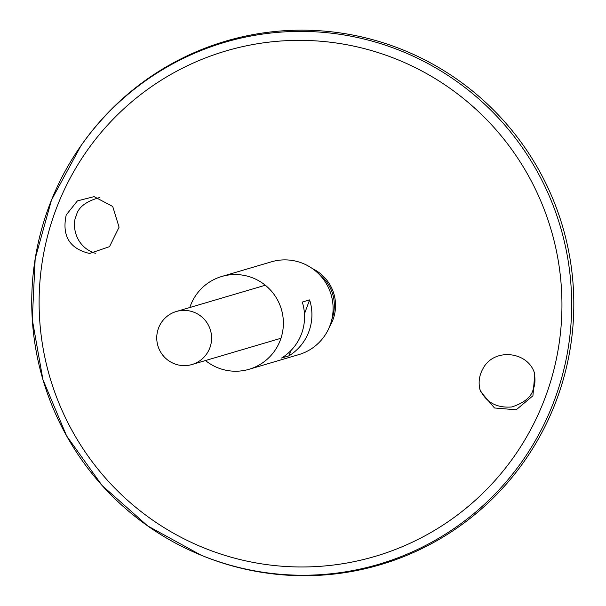 <?xml version="1.0" encoding="UTF-8"?>
<svg xmlns="http://www.w3.org/2000/svg" width="606" height="606" viewBox="0 0 606 606"><rect width="100%" height="100%" fill="white"/><g stroke="black" fill="none" stroke-linecap="round" stroke-linejoin="round"><path stroke-width="0.91" d="M189.822 307.515A48.374 47.957 73.6 0 1 221.705 276.495A48.374 47.957 73.6 0 1 252.126 277.662A48.374 47.957 73.6 0 1 283.358 324.725A48.374 47.957 73.6 0 1 249.089 369.281A48.374 47.957 73.6 0 1 205.472 360.54M221.705 276.495L271.412 261.822A48.374 47.957 73.6 0 1 301.833 262.989A48.374 47.957 73.6 0 1 333.073 310.06A48.374 47.957 73.6 0 1 298.796 354.616L249.089 369.281M302.265 302.068L309.613 299.894A48.374 47.957 73.6 0 1 288.918 355.851L281.57 358.025A48.374 47.957 -106.4 0 0 302.265 302.068M309.613 299.894L304.47 313.802M290.85 350.639L288.918 355.851M77.394 200.897L94.074 196.632L112.724 206.479L119.071 227.189L109.519 246.65L89.605 253.467C69.546 248.725 61.751 235.885 66.213 214.948L77.394 200.897M483.24 368.183C478.967 375.546 478.036 383.287 480.46 391.408L494.481 407.974L516.229 409.792L532.916 395.786L534.787 374.137C528.833 351.412 494.413 347.389 483.24 368.183M225.75 41.14A272.958 270.624 73.6 0 1 397.415 47.722A272.958 270.624 73.6 0 1 555.558 402.573A272.958 270.624 73.6 0 1 201.927 555.528L200.95 555.119A272.109 269.784 73.6 0 1 80.386 146.561A272.109 269.784 73.6 0 1 395.816 48.897A272.109 269.784 73.6 0 1 553.475 402.649A272.109 269.784 73.6 0 1 200.95 555.119L147.637 525.894L102.088 485.474L66.592 435.888L42.928 379.636L32.285 319.567L35.186 258.679L51.495 200.025L80.992 145.69A272.958 270.624 73.6 0 1 397.407 47.722A272.958 270.624 73.6 0 1 573.67 313.317A272.958 270.624 73.6 0 1 380.257 564.739M99.392 197.601C85.802 201.427 78.098 207.472 76.28 215.744C71.947 223.273 74.053 246.581 95.354 253.285M534.174 372.402C535.454 379.326 535.151 384.886 533.265 389.082C531.523 396.832 524.387 402.793 511.858 406.974C496.541 408.171 485.876 402.27 479.869 389.279M312.446 268.617A40.549 40.201 73.6 0 1 329.566 326.634M318.392 273.548A39.685 39.352 73.6 0 1 331.876 319.264M193.731 312.158A27.641 27.406 73.6 0 1 191.996 364.517A27.641 27.406 73.6 0 1 157.886 345.761A27.641 27.406 73.6 0 1 193.731 312.158M391.665 57.305A263.489 261.239 73.6 0 1 467.158 507.336A263.489 261.239 73.6 0 1 42.768 346.359A263.489 261.239 73.6 0 1 391.665 57.305M191.996 364.517L280.964 338.262M176.346 311.492L265.322 285.237"/></g></svg>
